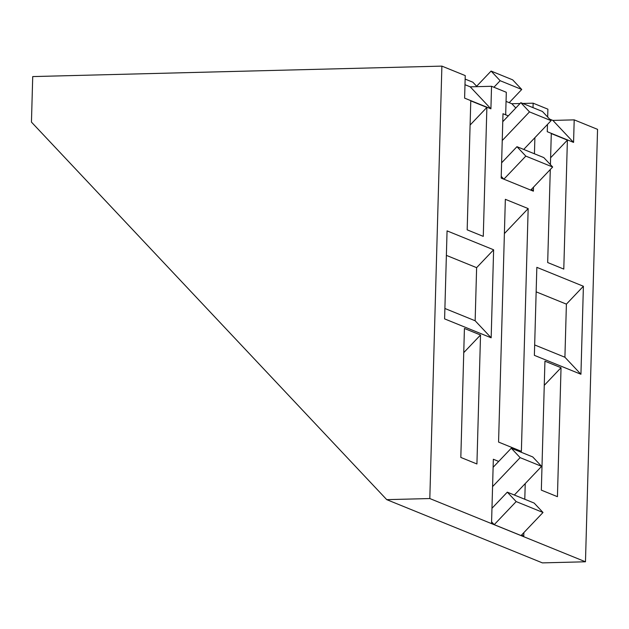 <?xml version="1.0" encoding="UTF-8"?>
<svg xmlns="http://www.w3.org/2000/svg" width="629" height="629" viewBox="0 0 629 629"><rect width="100%" height="100%" fill="white"/><g stroke="black" fill="none" stroke-linecap="round" stroke-linejoin="round"><path stroke-width="0.94" d="M491.587 521.858L494.221 524.657L491.54 523.572L493.34 459.249L498.703 461.427L493.112 467.308M521.897 534.681L523.745 536.655L494.221 524.657L516.173 501.58L543.008 512.486L521.064 535.562M515.811 107.976L511.817 103.73L520.049 103.518M522.707 103.455L533.14 103.187L547.898 109.179L547.678 117.049M552.883 120.414L574.198 119.864L573.569 142.398L552.883 120.414L549.589 119.078M574.198 119.864L597.55 129.354L585.473 561.783L542.402 562.884L386.741 499.646L31.45 122.105L32.724 76.581L441.888 66.116L465.24 75.598L464.611 98.132L490.911 108.817L470.225 86.833L491.54 86.283L506.306 92.282L505.677 114.816L502.988 113.723L501.187 178.093L533.4 191.177L531.544 189.211M464.988 84.703L470.225 86.833M501.242 176.387L503.876 179.186L525.82 156.11L552.663 167.015L530.711 190.092M511.817 103.73L506.046 101.387M520.836 102.692L529.492 111.891L551.083 120.658L542.426 111.467L520.836 102.692L502.768 121.696M508.295 115.878L505.677 114.816M523.745 536.655L523.863 532.621M524.79 499.261L525.231 483.583M534.666 344.951L564.913 357.241L580.937 374.263L583.398 286.258L566.399 304.129L536.152 291.84M580.937 374.263L534.375 355.346L536.836 267.341L583.398 286.258M493.623 249.792L447.062 230.874L444.601 318.879L491.163 337.797L493.623 249.792L476.625 267.663L446.378 255.374M464.422 328.464L480.525 335.005L476.924 463.974L460.821 457.432L464.422 328.464M544.934 361.172L561.037 367.713L557.436 496.682L541.333 490.14L544.934 361.172M470.775 100.868L486.877 107.41L483.276 236.378L467.174 229.837L470.775 100.868M550.422 164.633L551.287 133.576L567.389 140.118L563.788 269.086L547.686 262.545L550.289 169.508M505.346 199.314L528.163 208.576L521.378 451.347L498.569 442.077L505.346 199.314M491.54 86.283L490.911 108.817M441.888 66.116L429.811 498.545L585.473 561.783M573.569 142.398L547.269 131.713L547.474 124.448M533.14 103.187L533.015 107.638M533.4 191.177L533.51 187.151M534.438 153.791L534.894 137.68M429.811 498.545L386.741 499.646M528.163 208.576L504.395 233.571M567.389 140.118L550.619 157.761M486.877 107.41L470.099 125.053M561.037 367.713L544.258 385.357M480.525 335.005L463.746 352.649M444.892 308.477L475.147 320.766L476.625 267.663M475.147 320.766L491.163 337.797M564.913 357.241L566.399 304.129M551.083 120.658L523.713 149.435M529.492 111.891L502.241 140.542M491.084 71.069L500.149 80.709L521.74 89.475L512.674 79.844L491.084 71.069L476.239 86.676M521.74 89.475L509.199 102.669M500.149 80.709L493.922 87.25M476.648 86.244L472.859 82.21L465.146 79.081M552.663 167.015L543.794 157.588L516.959 146.691L525.82 156.11M516.959 146.691L501.62 162.817M543.008 512.486L534.147 503.066L507.304 492.161L516.173 501.58M507.304 492.161L491.964 508.287M520.144 457.637L541.608 466.356L532.747 456.937L511.275 448.218L520.144 457.637L492.57 486.618M511.275 448.218L498.703 461.427M541.608 466.356L514.349 495.023"/></g></svg>
